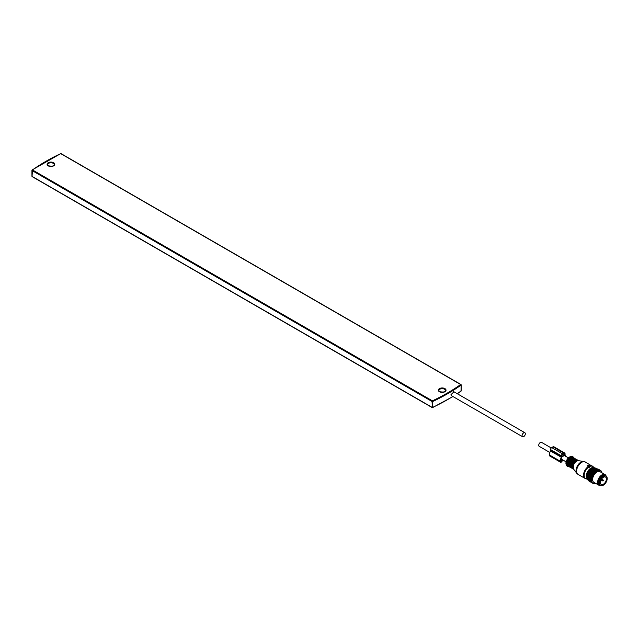 <?xml version="1.0" encoding="UTF-8"?>
<svg xmlns="http://www.w3.org/2000/svg" width="639" height="639" viewBox="0 0 639 639"><rect width="100%" height="100%" fill="white"/><g stroke="black" fill="none" stroke-linecap="round" stroke-linejoin="round"><path stroke-width="0.96" d="M61.08 153.831L60.721 153.624A195.542 112.895 0 0 0 32.461 169.934L32.102 170.565L432.044 401.468L432.411 407.538M32.062 176.021L32.461 169.934L432.411 400.845L432.731 407.347A196.053 113.191 0 0 0 452.827 396.468M453.946 391.787L450.99 394.67L451.725 395.829M525.33 433.785A2.308 1.334 120 0 0 524.851 432.731A2.308 1.334 120 0 0 523.077 433.346A2.308 1.334 120 0 0 522.071 435.662A2.308 1.334 120 0 0 522.55 436.725A2.308 1.334 120 0 0 524.323 436.102A2.308 1.334 120 0 0 525.33 433.785M606.283 478.092A4.249 2.452 -60 0 1 604.933 482.836A4.249 2.452 -60 0 1 601.275 484.418A4.249 2.452 -60 0 1 600.516 483.38A4.249 2.452 -60 0 1 601.866 478.635A4.249 2.452 -60 0 1 605.524 477.053A4.249 2.452 -60 0 1 606.283 478.092M599.749 484.082A5.376 3.107 -60 0 1 601.459 478.084A5.376 3.107 -60 0 1 606.091 476.079A5.376 3.107 -60 0 1 607.05 477.397A5.376 3.107 -60 0 1 605.341 483.396A5.376 3.107 -60 0 1 600.708 485.4A5.376 3.107 -60 0 1 599.749 484.082M603.472 477.229L602.601 477.852M594.789 467.732A7.476 4.321 120 0 0 594.677 467.74L598.807 470.12A7.476 4.321 120 0 1 598.919 470.112L594.789 467.732M587.64 479.05L591.81 481.814A7.476 4.321 120 0 0 591.85 481.926L592.026 482.309A7.476 4.321 120 0 0 592.081 482.405L592.305 482.741A7.476 4.321 120 0 0 592.369 482.82L592.641 483.1A7.476 4.321 120 0 0 592.712 483.164L593.024 483.388A7.476 4.321 120 0 0 593.064 483.411A7.476 4.321 120 0 0 593.112 483.435L593.455 483.587A7.476 4.321 120 0 0 593.551 483.627L593.927 483.715A7.476 4.321 120 0 0 594.03 483.731L594.43 483.763A7.476 4.321 120 0 0 594.542 483.755L594.965 483.723A7.476 4.321 120 0 0 595.077 483.699L595.516 483.595A7.476 4.321 120 0 0 595.636 483.563L595.947 483.419M587.529 478.451L591.65 481.263A7.476 4.321 120 0 0 591.674 481.383L591.81 481.814M587.473 477.804L587.425 478.268L591.554 480.648A7.476 4.321 120 0 0 591.562 480.784L591.65 481.263M598.807 470.12L598.607 470.44A7.277 4.201 120 0 0 598.4 470.48A7.277 4.201 120 0 0 598.232 470.52L598.056 470.576A7.277 4.201 120 0 0 597.681 470.719L597.497 470.791A7.277 4.201 120 0 0 597.114 470.983L592.521 468.531A7.277 4.201 120 0 0 592.129 468.778L591.946 468.898A7.277 4.201 120 0 0 591.562 469.186L591.387 469.33A7.277 4.201 120 0 0 591.011 469.665L590.843 469.825A7.277 4.201 120 0 0 590.484 470.2L590.316 470.376A7.277 4.201 120 0 0 589.973 470.783L589.821 470.983A7.277 4.201 120 0 0 589.501 471.414L589.358 471.622A7.277 4.201 120 0 0 589.062 472.085L588.934 472.301A7.277 4.201 120 0 0 588.663 472.78L588.551 473.004A7.277 4.201 120 0 0 588.319 473.499L588.215 473.723A7.277 4.201 120 0 0 588.016 474.226L587.936 474.457A7.277 4.201 120 0 0 587.776 474.953L587.704 475.184A7.277 4.201 120 0 0 587.584 475.68L587.537 475.911A7.277 4.201 120 0 0 587.465 476.39L587.433 476.614A7.277 4.201 120 0 0 587.393 477.077L587.393 477.293A7.277 4.201 120 0 0 587.385 477.437A7.277 4.201 120 0 0 587.385 477.485M597.497 470.791L593.104 468.211A7.476 4.321 120 0 0 592.984 468.275L592.609 468.587M598.056 470.576L593.679 467.972A7.476 4.321 120 0 0 593.559 468.02L593.192 468.267M598.607 470.44L594.246 467.812A7.476 4.321 120 0 0 594.166 467.828A7.476 4.321 120 0 0 594.126 467.836L593.775 468.028M598.232 470.52L594.126 467.836M597.681 470.719L593.559 468.02M597.114 470.983L592.984 468.275M592.521 468.531A7.476 4.321 120 0 0 592.401 468.611L596.53 470.991L596.067 471.31A7.476 4.321 120 0 0 595.947 471.398L595.5 471.774A7.476 4.321 120 0 0 595.38 471.878L594.941 472.293A7.476 4.321 120 0 0 594.829 472.413L594.406 472.876A7.476 4.321 120 0 0 594.302 473.004L593.903 473.499A7.476 4.321 120 0 0 593.799 473.643L593.431 474.17A7.476 4.321 120 0 0 593.343 474.314L593.008 474.873A7.476 4.321 120 0 0 592.92 475.025L592.625 475.608A7.476 4.321 120 0 0 592.553 475.759L592.297 476.351A7.476 4.321 120 0 0 592.233 476.51L592.018 477.101A7.476 4.321 120 0 0 591.97 477.261L591.802 477.852A7.476 4.321 120 0 0 591.762 478.004L591.642 478.587A7.476 4.321 120 0 0 591.618 478.747L591.546 479.306A7.476 4.321 120 0 0 591.538 479.458L591.514 480.001A7.476 4.321 120 0 0 591.522 480.137L591.554 480.648M592.041 468.938L596.467 471.486M591.562 469.186L591.818 469.018A7.476 4.321 120 0 1 591.938 468.922L596.067 471.31M591.498 469.353L595.915 471.901M591.818 469.018L595.947 471.398M591.387 469.33L595.5 471.774M591.011 469.665L595.38 471.878M590.955 469.825L595.38 472.381M590.843 469.825L594.941 472.293M590.811 469.913A7.476 4.321 120 0 0 590.7 470.024L594.829 472.413M590.436 470.36L594.861 472.916M590.316 470.376L594.406 472.876M589.973 470.783L594.302 473.004M589.949 470.943L594.366 473.499M589.821 470.983L593.903 473.499M589.501 471.414L593.799 473.643M589.485 471.566L593.903 474.122M589.358 471.622L593.431 474.17M589.062 472.085L593.343 474.314M589.062 472.229L593.479 474.785M588.934 472.301L593.008 474.873M588.663 472.78L592.92 475.025M588.679 472.916L593.096 475.472M588.551 473.004L592.625 475.608M588.319 473.499L592.553 475.759M588.343 473.627L592.76 476.175M588.215 473.723L592.297 476.351M588.016 474.226L592.233 476.51M588.056 474.346L592.473 476.894M587.936 474.457L592.018 477.101M587.888 474.721A7.476 4.321 120 0 0 587.84 474.873L591.97 477.261M587.824 475.065L592.241 477.613M587.704 475.184L591.802 477.852M587.672 475.464A7.476 4.321 120 0 0 587.632 475.624L591.762 478.004M587.648 475.775L592.073 478.323M587.537 475.911L591.642 478.587M587.513 476.207A7.476 4.321 120 0 0 587.489 476.359L591.618 478.747M587.537 476.47L591.954 479.018M587.433 476.614L591.546 479.306M587.417 476.926A7.476 4.321 120 0 0 587.409 477.069L591.538 479.458M587.481 477.141L591.906 479.689M591.522 480.137L587.393 477.756A7.476 4.321 120 0 1 587.385 477.613L591.514 480.001M587.425 478.268A7.476 4.321 120 0 0 587.433 478.395L591.562 480.784M587.521 478.875A7.476 4.321 120 0 0 587.545 478.994L591.674 481.383M587.68 479.426A7.476 4.321 120 0 0 587.72 479.538L591.85 481.926M587.832 479.585L592.026 482.309M587.896 479.929A7.476 4.321 120 0 0 587.952 480.017L592.081 482.405M588.088 480.017L592.305 482.741M588.176 480.352A7.476 4.321 120 0 0 588.239 480.44L592.369 482.82M588.399 480.384L592.641 483.1M588.511 480.712A7.476 4.321 120 0 0 588.583 480.784L592.712 483.164M588.759 480.68L593.024 483.388L588.982 481.047A7.476 4.321 120 0 1 588.934 481.023L593.064 483.411M594.965 483.723L594.869 483.651A7.277 4.201 120 0 1 594.518 483.651M601.89 472.764L601.89 472.317A7.476 4.321 120 0 0 601.858 472.205L601.858 472.205M599.126 470.376L599.294 470.376A7.277 4.201 120 0 1 599.63 470.4L599.781 470.424A7.277 4.201 120 0 1 600.093 470.496L600.237 470.544A7.277 4.201 120 0 1 600.524 470.679L600.652 470.751A7.277 4.201 120 0 1 600.908 470.935L601.019 471.031A7.277 4.201 120 0 1 601.251 471.27L601.347 471.39A7.277 4.201 120 0 1 601.531 471.67L601.611 471.806A7.277 4.201 120 0 1 601.762 472.133L601.706 471.798A7.476 4.321 120 0 0 601.658 471.694L601.523 471.614M594.741 472.932A7.277 4.201 120 0 0 594.398 473.339M594.238 473.531A7.277 4.201 120 0 0 593.919 473.97M593.775 474.178A7.277 4.201 120 0 0 593.479 474.633M593.351 474.849A7.277 4.201 120 0 0 593.088 475.328M592.968 475.552A7.277 4.201 120 0 0 592.736 476.047M592.633 476.279A7.277 4.201 120 0 0 592.433 476.774M592.353 477.006A7.277 4.201 120 0 0 592.193 477.509M592.129 477.74A7.277 4.201 120 0 0 592.01 478.236M591.962 478.459A7.277 4.201 120 0 0 591.882 478.946M591.85 479.162A7.277 4.201 120 0 0 591.818 479.633M591.81 479.841A7.277 4.201 120 0 0 591.818 480.288M591.826 480.488A7.277 4.201 120 0 0 591.874 480.903M606.131 476.103A6.15 3.546 120 0 0 605.021 474.577L600.029 471.694A6.15 3.546 120 0 0 598.176 471.494A6.15 3.546 120 0 0 593.216 476.614A6.15 3.546 120 0 0 593.879 482.341L598.879 485.225A6.15 3.546 120 0 0 600.724 485.424A6.15 3.546 120 0 0 600.748 485.416M599.294 470.376L599.334 470.104A7.476 4.321 -60 0 1 599.438 470.112L597.337 468.898A7.476 4.321 120 0 0 597.233 468.898L599.334 470.104M600.237 470.544L600.293 470.328A7.476 4.321 -60 0 1 600.38 470.368L600.708 470.552A7.476 4.321 -60 0 1 600.788 470.616L600.908 470.935M600.524 470.679L598.28 469.154A7.476 4.321 120 0 0 598.192 469.114L600.293 470.328M599.781 470.424L597.729 468.962A7.476 4.321 120 0 1 597.824 468.986L600.093 470.496M601.531 471.67L601.451 471.334A7.476 4.321 -60 0 0 601.395 471.239L601.347 471.39M601.251 471.27L601.147 470.935A7.476 4.321 -60 0 0 601.075 470.863L601.019 471.031M605.021 474.577A6.15 3.546 120 0 0 603.176 474.378A6.15 3.546 120 0 0 598.216 479.498A6.15 3.546 120 0 0 598.879 485.225M599.861 485.033A5.495 3.171 -60 0 1 599.709 484.953A5.495 3.171 -60 0 1 599.11 479.833A5.495 3.171 -60 0 1 603.551 475.256A5.495 3.171 -60 0 1 605.205 475.432A5.495 3.171 -60 0 1 605.349 475.52M606.004 476.031A5.495 3.171 120 0 0 605.5 475.6A5.495 3.171 120 0 0 603.839 475.424A5.495 3.171 120 0 0 599.406 480.001A5.495 3.171 120 0 0 599.997 485.121A5.495 3.171 120 0 0 600.628 485.352M549.852 452.484L539.212 446.341A2.308 1.334 -60 0 1 538.733 445.287A2.308 1.334 -60 0 1 539.739 442.963A2.308 1.334 -60 0 1 541.521 442.348L551.249 447.963M587.64 479.186L586.386 478.93A7.069 4.082 -60 0 1 584.797 472.301A7.069 4.082 -60 0 1 588.679 467.085L589.725 467.428L589.973 466.63M588.679 467.085L588.263 466.47M589.725 466.718L588.263 466.758M588.199 466.542L587.241 465.551L588.351 466.502M587.185 465.895L587.968 465.136L589.605 465.775L589.981 466.598M564.612 454.776L561.857 456.366L561.857 455.615A1.022 0.591 -60 0 1 562.584 454.361L563.886 453.61A1.022 0.591 -60 0 1 564.397 453.554A1.022 0.591 -60 0 1 564.612 454.025L564.612 454.776L563.231 453.986M565.954 456.454A7.428 4.289 -60 0 0 565.172 454.976A1.022 0.591 -60 0 1 565.044 454.577L565.044 453.77A1.637 0.951 -60 0 0 564.7 453.027L553.837 446.749A1.637 0.951 -60 0 0 553.015 446.829L551.713 447.58A1.637 0.951 -60 0 0 550.554 449.592L550.554 450.391A1.022 0.591 -60 0 1 550.419 450.95A7.428 4.289 -60 0 0 549.468 454.984L549.468 455.407A1.23 0.711 -60 0 0 549.724 455.966L560.587 462.245A1.23 0.711 -60 0 1 560.331 461.677L549.468 455.407M560.331 461.677L560.331 461.262A7.428 4.289 -60 0 1 561.29 457.22A1.022 0.591 -60 0 0 561.417 456.669L561.417 455.863A1.637 0.951 -60 0 1 562.584 453.858L563.886 453.107A1.637 0.951 -60 0 1 564.7 453.027M560.587 462.245A1.23 0.711 -60 0 0 561.953 461.246L563.422 460.32M565.06 455.942A6.71 3.874 120 0 0 564.564 455.367L561.905 456.901A6.71 3.874 120 0 0 560.842 460.967L560.946 461.622L561.457 461.366A1.23 0.711 120 0 1 562.208 460.431L560.954 459.705M562.911 460.024L562.208 460.431M561.513 461.206L560.842 460.815M32.102 176.42L432.044 407.323M457.181 393.656A196.053 113.191 0 0 0 461.062 390.988L461.062 385.133A196.053 113.191 0 0 1 432.731 401.492L432.044 401.468L432.411 400.845A195.542 112.895 0 0 0 460.663 384.526L60.721 153.624L32.166 169.934A0.511 0.511 0 0 0 31.95 170.349L31.95 176.212A0.511 0.511 0 0 0 32.206 176.652L432.156 407.562A0.511 0.511 0 0 0 432.627 407.578L452.963 396.547M460.663 391.22L461.062 390.613M60.393 153.775L60.505 153.576A0.511 0.511 0 0 1 60.977 153.592L460.927 384.502A0.511 0.511 0 0 1 461.182 384.95L461.182 390.804A0.511 0.511 0 0 1 460.967 391.22L457.316 393.736M54.267 164.702A3.331 1.925 0 0 0 53.293 163.344A3.331 1.925 0 0 0 49.666 162.929A3.331 1.925 0 0 0 47.605 164.702L48.476 165.828C52.286 166.452 54.211 166.076 54.267 164.702M48.221 165.852A3.842 2.221 0 0 0 53.652 165.852A3.842 2.221 0 0 0 53.652 162.721A3.842 2.221 0 0 0 48.221 162.721A3.842 2.221 0 0 0 48.221 165.852M445.519 390.597A3.331 1.925 0 0 0 444.544 389.231A3.331 1.925 0 0 0 440.918 388.816A3.331 1.925 0 0 0 438.857 390.597L439.728 391.715C443.538 392.338 445.463 391.963 445.519 390.597M439.472 391.747A3.842 2.221 0 0 0 444.904 391.747A3.842 2.221 0 0 0 444.904 388.608A3.842 2.221 0 0 0 439.472 388.608A3.842 2.221 0 0 0 439.472 391.747M603.152 480.536L603.128 479.985L602.697 480.169L602.617 480.879L603.04 480.696M600.588 482.014L600.564 481.471A0.511 0.511 0 0 1 600.396 482.413M566.298 464.865A5.08 2.931 -60 0 1 566.17 464.601A5.08 2.931 -60 0 1 566.378 461.015A5.08 2.931 -60 0 1 570.811 456.573A5.08 2.931 -60 0 1 571.106 456.55M573.694 457.851A5.495 3.171 120 0 0 571.418 456.486A5.495 3.171 120 0 0 566.625 461.294A5.495 3.171 120 0 0 566.41 465.168A5.495 3.171 120 0 0 568.726 466.454M568.71 466.43A5.224 3.019 -60 0 1 567.12 461.494A5.224 3.019 -60 0 1 570.427 457.356A5.224 3.019 -60 0 1 573.662 457.844M568.446 466.119A4.92 2.844 -60 0 1 567.312 461.502A4.92 2.844 -60 0 1 573.263 457.78M568.247 465.767A4.609 2.66 -60 0 1 567.72 461.638A4.609 2.66 -60 0 1 572.864 457.78M567.975 464.577A4.609 2.66 -60 0 1 568.335 461.989A4.609 2.66 -60 0 1 571.689 458.139M568.414 462.101A4.816 2.78 -60 0 1 572.4 457.923M568.143 465.296A4.816 2.78 -60 0 1 568.398 462.141M569.229 466.797A5.024 2.899 -60 0 1 569.093 466.726A5.024 2.899 -60 0 1 568.486 462.213A5.024 2.899 -60 0 1 574.118 458.035A5.024 2.899 -60 0 1 574.245 458.115M570.156 467.117A5.024 2.899 -60 0 1 569.357 466.885A5.024 2.899 -60 0 1 568.758 462.372A5.024 2.899 -60 0 1 574.381 458.187A5.024 2.899 -60 0 1 574.98 458.762M570.076 466.989A4.816 2.78 -60 0 1 569.085 462.492A4.816 2.78 -60 0 1 574.836 458.754M569.948 466.75A4.609 2.66 -60 0 1 569.421 462.62A4.609 2.66 -60 0 1 574.565 458.762M569.676 465.559A4.609 2.66 -60 0 1 570.036 462.971A4.609 2.66 -60 0 1 573.391 459.121M570.116 463.083A4.816 2.78 -60 0 1 574.102 458.906M569.844 466.278A4.816 2.78 -60 0 1 570.1 463.123C571.657 459.792 573.566 458.427 575.819 459.018A5.024 2.899 -60 0 1 575.947 459.098M570.188 463.195A5.024 2.899 -60 0 1 575.819 459.018L576.082 459.169A5.024 2.899 -60 0 1 576.682 459.745L576.082 459.169A5.024 2.899 -60 0 0 570.459 463.355A5.024 2.899 -60 0 0 571.066 467.868L570.795 467.716A5.024 2.899 -60 0 1 570.188 463.195M570.931 467.78A5.024 2.899 -60 0 1 570.795 467.716L570.092 463.099M571.857 468.099A5.024 2.899 -60 0 1 571.066 467.868L571.873 468.115M571.777 467.972A4.816 2.78 -60 0 1 570.787 463.475A4.816 2.78 -60 0 1 576.538 459.737M571.657 467.732A4.609 2.66 -60 0 1 571.122 463.602A4.609 2.66 -60 0 1 576.266 459.745M571.378 466.542A4.609 2.66 -60 0 1 571.737 463.954A4.609 2.66 -60 0 1 575.1 460.104M571.817 464.066A4.816 2.78 -60 0 1 575.803 459.896M571.554 467.261A4.816 2.78 -60 0 1 571.801 464.106M572.64 468.762A5.024 2.899 -60 0 1 572.496 468.699A5.024 2.899 -60 0 1 571.897 464.178A5.024 2.899 -60 0 1 577.52 460A5.024 2.899 -60 0 1 577.648 460.08M573.55 469.082A5.024 2.899 -60 0 1 572.768 468.85A5.024 2.899 -60 0 1 572.161 464.337A5.024 2.899 -60 0 1 577.784 460.152A5.024 2.899 -60 0 1 578.375 460.711M573.471 468.954A4.816 2.78 -60 0 1 572.496 464.457A4.816 2.78 -60 0 1 578.223 460.711M573.343 468.706A4.609 2.66 -60 0 1 572.824 464.585A4.609 2.66 -60 0 1 577.952 460.719M573.071 467.436A4.609 2.66 -60 0 1 573.439 464.944A4.609 2.66 -60 0 1 576.713 461.118M573.495 465.072C574.749 462.213 576.426 460.767 578.519 460.727A5.024 2.899 -60 0 0 573.534 465.128A5.024 2.899 -60 0 0 573.63 469.194L573.495 465.072A4.824 2.788 -60 0 1 576.578 461.238M587.417 478.132A5.959 3.435 -60 0 1 587.385 473.427A5.959 3.435 -60 0 1 593.232 468.203M587.632 479.082A6.454 3.722 -60 0 1 586.81 473.259A6.454 3.722 -60 0 1 594.03 467.876M573.095 467.261A4.824 2.788 -60 0 1 573.502 465.096M589.901 466.406A7.069 4.082 -60 0 1 593.327 466.909L585.26 461.981A7.173 4.138 -60 0 0 577.225 467.956A7.173 4.138 -60 0 0 578.087 474.41L576.777 473.259A7.021 4.058 120 0 1 576.65 467.572A7.021 4.058 120 0 1 583.615 461.422L585.26 461.981M586.386 478.93L585.036 478.419A7.173 4.138 -60 0 1 584.174 471.965A7.173 4.138 -60 0 1 588.199 466.614M589.653 465.879A7.173 4.138 -60 0 1 592.209 465.999M564.612 454.025L563.886 453.61M563.886 453.107L553.015 446.829M562.584 453.858L551.713 447.58M561.417 455.863L550.554 449.592M561.417 456.669L550.554 450.391M561.29 457.22L550.419 450.95M560.331 461.262L549.468 454.984M453.474 391.515L524.851 432.731M451.254 395.557L522.55 436.725M606.091 476.079L605.365 475.664M600.708 485.4L599.989 484.977M601.035 479.961L602.617 480.879A0.511 0.511 0 0 0 603.264 480.76A0.511 0.511 0 0 0 603.128 479.985L601.547 479.074M568.383 457.859L564.261 455.479M566.082 461.853L561.114 458.986M568.886 466.59L566.41 465.168L566.354 460.959L570.811 456.573L573.886 457.923M570.172 467.133L569.093 466.726L568.39 462.117C569.956 458.81 571.865 457.444 574.118 458.035L575.004 458.762M573.558 469.098L572.496 468.699L571.793 464.082C573.359 460.775 575.268 459.409 577.52 460L578.399 460.719M594.142 467.836L593.327 466.909M578.519 460.727L583.615 461.422M573.63 469.194L576.777 473.259M585.036 478.419L578.087 474.41M588.199 466.853L588.199 466.39"/></g></svg>
